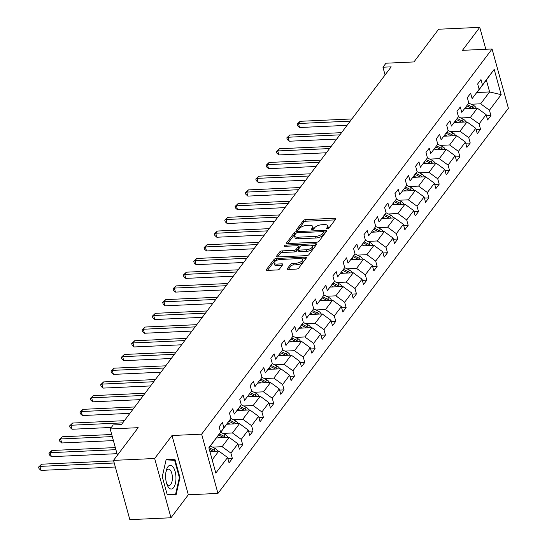 <?xml version="1.0" encoding="UTF-8"?>
<svg xmlns="http://www.w3.org/2000/svg" width="547" height="547" viewBox="0 0 547 547"><rect width="100%" height="100%" fill="white"/><g stroke="black" fill="none" stroke-linecap="round" stroke-linejoin="round"><path stroke-width="0.82" d="M327.215 228.885A1.258 0.526 -15.4 0 0 328.802 228.229L335.714 219.06A1.798 0.752 -15.4 0 0 335.831 218.663A1.798 0.752 -15.4 0 0 334.75 218.274L305.664 219.6A1.798 0.752 -15.4 0 0 303.4 220.537L296.488 229.706A1.258 0.526 -15.4 0 0 296.406 229.993A1.258 0.526 -15.4 0 0 297.158 230.26A1.258 0.526 -15.4 0 0 298.751 229.603L299.64 228.42A5.744 2.4 -15.4 0 1 306.894 225.419L309.322 225.309A5.744 2.4 -15.4 0 1 312.775 226.547A5.744 2.4 -15.4 0 1 312.405 227.832L311.517 229.022A1.258 0.526 -15.4 0 0 311.434 229.302A1.258 0.526 -15.4 0 0 312.187 229.576A1.258 0.526 -15.4 0 0 313.773 228.919L314.669 227.73A5.744 2.4 -15.4 0 1 321.923 224.735L324.35 224.626A5.744 2.4 -15.4 0 1 327.803 225.856A5.744 2.4 -15.4 0 1 327.434 227.149L326.538 228.338A1.258 0.526 -15.4 0 0 326.463 228.619A1.258 0.526 -15.4 0 0 327.215 228.885M485.811 49.271L479.774 27.35L438.619 29.23L413.956 61.934L385.97 63.213L382.955 67.219L385.081 74.939M170.992 517.77L188.332 494.775L172.004 435.515L154.671 458.502L170.992 517.77L129.837 519.65L113.516 460.383L138.172 427.679L110.186 428.957L117.42 455.207M154.671 458.502L113.516 460.383M287.332 268.645A1.798 0.752 -15.4 0 0 287.216 269.049A1.798 0.752 -15.4 0 0 288.296 269.432L296.46 269.062A1.798 0.752 -15.4 0 0 298.724 268.126L306.402 257.938A1.798 0.752 -15.4 0 0 306.518 257.534A1.798 0.752 -15.4 0 0 305.438 257.152L276.351 258.478A1.798 0.752 -15.4 0 0 274.081 259.415L266.403 269.603A1.798 0.752 -15.4 0 0 266.293 270.006A1.798 0.752 -15.4 0 0 267.374 270.389L277.226 269.938A1.798 0.752 -15.4 0 0 279.496 269.001L282.778 264.645A1.798 0.752 -15.4 0 0 282.895 264.242A1.798 0.752 -15.4 0 0 281.814 263.852L276.926 264.078A4.8 2.003 -15.4 0 1 274.04 263.045A4.8 2.003 -15.4 0 1 280.406 259.463L299.558 258.587A4.8 2.003 -15.4 0 1 302.443 259.62A4.8 2.003 -15.4 0 1 296.077 263.203L292.884 263.346A1.798 0.752 -15.4 0 0 290.621 264.283L287.332 268.645L287.524 269.336M110.186 428.957L113.202 424.957L121.434 424.581L391.187 66.843L382.955 67.219M172.004 435.515L201.638 434.161L492.074 48.984L508.395 108.251L217.966 493.421L201.638 434.161M479.774 27.35L462.441 50.338L492.074 48.984M316.692 242.218A1.798 0.752 -15.4 0 0 318.963 241.282L326.641 231.101A1.798 0.752 -15.4 0 0 326.757 230.697A1.798 0.752 -15.4 0 0 325.677 230.314L296.59 231.641A1.798 0.752 -15.4 0 0 294.32 232.578L286.642 242.759A1.798 0.752 -15.4 0 0 286.525 243.162A1.798 0.752 -15.4 0 0 287.606 243.552L316.692 242.218M316.522 244.523L308.843 254.704A1.798 0.752 -15.4 0 1 306.58 255.64L277.493 256.967A1.798 0.752 -15.4 0 1 276.413 256.584A1.798 0.752 -15.4 0 1 276.522 256.181L279.811 251.825A1.798 0.752 -15.4 0 1 282.074 250.888L293.876 250.348A1.798 0.752 -15.4 0 0 296.139 249.411L298.32 246.519A1.798 0.752 -15.4 0 0 298.436 246.116A1.798 0.752 -15.4 0 0 297.356 245.733L285.076 246.294A1.258 0.526 -15.4 0 1 284.317 246.02A1.258 0.526 -15.4 0 1 285.985 245.083L315.557 243.73A1.798 0.752 -15.4 0 1 316.638 244.119A1.798 0.752 -15.4 0 1 316.522 244.523M227.894 458.673L232.366 458.468L229.049 462.865L227.573 457.497L215.839 473.059L208.865 447.754L220.598 432.192L208.933 447.993M223.914 427.795L230.943 418.476L218.855 434.838L223.914 427.795L222.438 422.428L219.121 426.824L220.598 432.192M230.943 418.476L229.466 413.108L232.783 408.712L234.26 414.079L241.289 404.759L239.805 399.392L243.121 394.996L244.598 400.363L251.627 391.043L250.15 385.676L253.466 381.28L254.943 386.647L261.972 377.327L260.488 371.96L263.804 367.57L265.281 372.931L272.31 363.611L270.833 358.251L274.15 353.854L275.626 359.215L282.655 349.895L281.172 344.535L284.488 340.138L285.965 345.506L292.994 336.186L291.517 330.819L294.833 326.422L296.31 331.79L303.339 322.47L301.855 317.103L305.171 312.706L306.648 318.074L313.677 308.754L312.2 303.387L315.516 298.99L316.993 304.358L324.022 295.038L322.539 289.671L325.855 285.274L327.332 290.642L334.361 281.322L332.884 275.955L336.2 271.558L337.677 276.926L344.706 267.606L343.222 262.239L346.538 257.842L348.015 263.21L355.044 253.89L353.567 248.523L356.883 244.126L358.36 249.494L365.389 240.174L363.912 234.807L367.222 230.417L368.699 235.778L375.727 226.458L374.251 221.097L377.567 216.701L379.044 222.061L386.073 212.742L384.596 207.381L387.905 202.985L389.382 208.352L396.411 199.033L394.934 193.665L398.25 189.269L399.727 194.636L406.756 185.317L405.279 179.949L408.588 175.553L410.072 180.92L417.094 171.601L415.617 166.233L418.934 161.837L420.411 167.204L427.439 157.885L425.963 152.517L429.272 148.121L430.756 153.488L437.778 144.169L436.301 138.801L439.617 134.405L441.094 139.772L448.123 130.453L446.646 125.085L449.955 120.689L451.439 126.056L458.461 116.737L456.984 111.369L460.3 106.98L461.777 112.34L468.806 103.021L467.329 97.66L470.639 93.263L472.123 98.624L479.145 89.305L477.668 83.944L480.984 79.547L482.461 84.915L494.194 69.353L501.168 94.658L489.435 110.22L490.912 115.588L487.596 119.984L486.119 114.617L479.09 123.937L480.567 129.304L477.257 133.7L475.774 128.333L468.752 137.653L470.229 143.013L466.912 147.41L465.435 142.049L458.407 151.369L459.883 156.729L456.567 161.126L455.09 155.765L448.068 165.078L449.545 170.445L446.229 174.842L444.752 169.474L437.723 178.794L439.2 184.161L435.884 188.558L434.407 183.19L427.385 192.51L428.862 197.877L425.545 202.274L424.069 196.906L417.04 206.226L418.517 211.593L415.2 215.99L413.723 210.622L406.701 219.942L408.178 225.309L404.862 229.706L403.385 224.338L396.356 233.658L397.833 239.025L394.517 243.422L393.04 238.054L386.018 247.374L387.495 252.741L384.179 257.138L382.702 251.77L375.673 261.09L377.15 266.457L373.833 270.847L372.357 265.486L365.328 274.806L366.811 280.167L363.495 284.563L362.018 279.202L354.989 288.522L356.466 293.883L353.15 298.279L351.673 292.912L344.644 302.231L346.128 307.599L342.812 311.995L341.335 306.628L334.306 315.947L335.783 321.315L332.467 325.711L330.99 320.344L323.961 329.663L325.444 335.031L322.128 339.427L320.651 334.06L313.622 343.379L315.099 348.747L311.783 353.143L310.306 347.776L303.277 357.095L304.761 362.463L301.445 366.859L299.968 361.492L292.939 370.811L294.416 376.179L291.1 380.575L289.623 375.208L282.594 384.527L284.078 389.895L280.761 394.284L279.285 388.924L272.256 398.243L273.732 403.604L270.416 408L268.939 402.64L261.91 411.959L263.394 417.32L260.078 421.716L258.601 416.349L251.572 425.669L253.049 431.036L249.733 435.433L248.256 430.065L241.227 439.385L242.704 444.752L239.395 449.149L237.918 443.781L230.889 453.101L232.366 458.468M216.462 437.949L229.145 437.374L222.123 446.694L212.592 447.125M222.123 446.694L230.889 453.101M229.145 437.374L237.918 443.781M226.807 424.233L239.49 423.658L232.461 432.978L222.93 433.409M232.461 432.978L241.227 439.385M239.49 423.658L248.256 430.065M241.289 404.759L234.26 414.079M237.145 410.523L249.829 409.942L242.806 419.262L233.275 419.693M242.806 419.262L251.572 425.669M249.829 409.942L258.601 416.349M251.627 391.043L244.598 400.363M247.49 396.807L260.174 396.226L253.145 405.546L243.62 405.983M253.145 405.546L261.91 411.959M260.174 396.226L268.939 402.64M261.972 377.327L254.943 386.647M257.828 383.091L270.512 382.51L263.49 391.83L253.958 392.267M263.49 391.83L272.256 398.243M270.512 382.51L279.285 388.924M272.31 363.611L265.281 372.931M268.174 369.375L280.857 368.794L273.828 378.114L264.304 378.551M273.828 378.114L282.594 384.527M280.857 368.794L289.623 375.208M282.655 349.895L275.626 359.215M278.512 355.659L291.195 355.078L284.173 364.398L274.642 364.835M284.173 364.398L292.939 370.811M291.195 355.078L299.968 361.492M292.994 336.186L285.965 345.506M288.857 341.943L301.541 341.362L294.512 350.682L284.987 351.119M294.512 350.682L303.277 357.095M301.541 341.362L310.306 347.776M303.339 322.47L296.31 331.79M299.195 328.227L311.879 327.646L304.857 336.966L295.325 337.403M304.857 336.966L313.622 343.379M311.879 327.646L320.651 334.06M313.677 308.754L306.648 318.074M309.54 314.511L322.224 313.937L315.195 323.256L305.67 323.687M315.195 323.256L323.961 329.663M322.224 313.937L330.99 320.344M324.022 295.038L316.993 304.358M319.879 300.795L332.562 300.221L325.54 309.54L316.009 309.971M325.54 309.54L334.306 315.947M332.562 300.221L341.335 306.628M334.361 281.322L327.332 290.642M330.224 287.086L342.907 286.505L335.879 295.824L326.354 296.255M335.879 295.824L344.644 302.231M342.907 286.505L351.673 292.912M344.706 267.606L337.677 276.926M340.562 273.37L353.246 272.789L346.224 282.108L336.692 282.546M346.224 282.108L354.989 288.522M353.246 272.789L362.018 279.202M355.044 253.89L348.015 263.21M350.907 259.654L363.591 259.073L356.562 268.392L347.037 268.83M356.562 268.392L365.328 274.806M363.591 259.073L372.357 265.486M365.389 240.174L358.36 249.494M361.246 245.938L373.929 245.357L366.907 254.676L357.376 255.114M366.907 254.676L375.673 261.09M373.929 245.357L382.702 251.77M375.727 226.458L368.699 235.778M371.591 232.222L384.274 231.641L377.245 240.96L367.721 241.398M377.245 240.96L386.018 247.374M384.274 231.641L393.04 238.054M386.073 212.742L379.044 222.061M381.929 218.506L394.619 217.925L387.591 227.244L378.059 227.682M387.591 227.244L396.356 233.658M394.619 217.925L403.385 224.338M396.411 199.033L389.382 208.352M392.274 204.79L404.958 204.209L397.929 213.528L388.404 213.966M397.929 213.528L406.701 219.942M404.958 204.209L413.723 210.622M406.756 185.317L399.727 194.636M402.613 191.074L415.303 190.5L408.274 199.812L398.742 200.25M408.274 199.812L417.04 206.226M415.303 190.5L424.069 196.906M417.094 171.601L410.072 180.92M412.958 177.358L425.641 176.784L418.612 186.103L409.088 186.534M418.612 186.103L427.385 192.51M425.641 176.784L434.407 183.19M427.439 157.885L420.411 167.204M423.296 163.649L435.986 163.068L428.957 172.387L419.426 172.818M428.957 172.387L437.723 178.794M435.986 163.068L444.752 169.474M437.778 144.169L430.756 153.488M433.641 149.933L446.325 149.352L439.296 158.671L429.771 159.102M439.296 158.671L448.068 165.078M446.325 149.352L455.09 155.765M448.123 130.453L441.094 139.772M443.979 136.217L456.67 135.635L449.641 144.955L440.109 145.393M449.641 144.955L458.407 151.369M456.67 135.635L465.435 142.049M458.461 116.737L451.439 126.056M454.325 122.501L467.008 121.919L459.979 131.239L450.454 131.677M459.979 131.239L468.752 137.653M467.008 121.919L475.774 128.333M468.806 103.021L461.777 112.34M464.663 108.785L477.353 108.203L470.324 117.523L460.793 117.961M470.324 117.523L479.09 123.937M477.353 108.203L486.119 114.617M479.145 89.305L472.123 98.624M476.834 92.525L489.613 91.937L480.663 103.807L471.138 104.245M480.663 103.807L489.435 110.22M501.168 94.658L489.613 91.937L486.351 80.088L477.401 91.958L482.461 84.915M188.332 494.775L217.966 493.421M212.202 459.849L218.807 451.084L209.898 451.494M486.351 80.088L494.194 69.353M218.807 451.084L227.573 457.497M486.44 115.793L490.912 115.588M476.102 129.502L480.567 129.304M465.757 143.218L470.229 143.013M455.419 156.934L459.883 156.729M445.073 170.65L449.545 170.445M434.735 184.366L439.2 184.161M424.39 198.082L428.862 197.877M414.052 211.798L418.517 211.593M403.707 225.514L408.178 225.309M393.368 239.23L397.833 239.025M383.023 252.946L387.495 252.741M372.685 266.656L377.15 266.457M362.34 280.372L366.811 280.167M351.994 294.088L356.466 293.883M341.656 307.804L346.128 307.599M331.311 321.52L335.783 321.315M320.973 335.236L325.444 335.031M310.628 348.952L315.099 348.747M300.289 362.668L304.761 362.463M289.944 376.384L294.416 376.179M279.606 390.093L284.078 389.895M269.261 403.809L273.732 403.604M258.922 417.525L263.394 417.32M248.577 431.241L253.049 431.036M238.239 444.957L242.704 444.752M179.977 477.586L175.061 459.74L166.206 459.295L162.261 476.704L167.177 494.556L176.038 494.994L179.977 477.586L179.361 477.613M327.858 228.776L327.879 228.749A5.744 2.4 -15.4 0 0 328.248 227.463L327.803 225.856M312.775 226.547L313.219 228.147A5.744 2.4 -15.4 0 1 312.85 229.439L312.829 229.466M335.099 219.88L306.108 221.207A1.798 0.752 -15.4 0 0 303.838 222.144L297.8 230.15M295.811 233.507A1.798 0.752 -15.4 0 0 294.765 234.178L287.701 243.545M326.026 231.921L323.783 232.024M323.66 232.154A1.258 0.526 -15.4 0 0 323.742 231.873A1.258 0.526 -15.4 0 0 322.99 231.6L297.452 232.769A1.258 0.526 -15.4 0 0 295.865 233.425L294.922 234.677A5.744 2.4 -15.4 0 0 294.56 235.962A5.744 2.4 -15.4 0 0 298.012 237.2L315.469 236.407A5.744 2.4 -15.4 0 0 322.716 233.405L323.66 232.154L324.104 233.754A1.258 0.526 -15.4 0 0 324.186 233.473A1.258 0.526 -15.4 0 0 323.968 233.275M294.56 235.962L294.997 237.569A5.744 2.4 -15.4 0 0 298.457 238.8L298.012 237.2M324.104 233.754L323.161 235.005A5.744 2.4 -15.4 0 1 315.906 238.007L298.457 238.8M277.582 256.967L280.249 253.425L279.811 251.825M298.436 246.116L298.874 247.716A1.798 0.752 -15.4 0 1 298.765 248.119L296.583 251.011A1.798 0.752 -15.4 0 1 294.313 251.948L282.519 252.488A1.798 0.752 -15.4 0 0 280.249 253.425M298.443 246.136L301.055 246.013M311.858 245.521L315.906 245.336M306.115 249.788A4.8 2.003 -15.4 0 0 312.487 246.205A4.8 2.003 -15.4 0 0 309.595 245.172L302.847 245.48A1.798 0.752 -15.4 0 0 300.583 246.417L298.402 249.309A1.798 0.752 -15.4 0 0 298.286 249.712A1.798 0.752 -15.4 0 0 299.366 250.095L306.115 249.788L306.552 251.388A4.8 2.003 -15.4 0 0 312.925 247.805L312.487 246.205M298.286 249.712L298.73 251.312A1.798 0.752 -15.4 0 0 299.811 251.695L299.366 250.095M306.552 251.388L299.811 251.695M302.443 259.62L302.888 261.22A4.8 2.003 -15.4 0 1 296.515 264.803L293.329 264.953A1.798 0.752 -15.4 0 0 291.059 265.89L288.392 269.432M274.04 263.045L274.478 264.645A4.8 2.003 -15.4 0 0 277.37 265.678L276.926 264.078M282.163 265.459L277.37 265.678M277.438 260.051L276.796 260.085A1.798 0.752 -15.4 0 0 274.526 261.022L267.462 270.382M305.787 258.758L301.821 258.936M168.996 460.013L175.061 459.74M476.293 108.251A4.848 3.87 -143 0 0 473.599 105.482L468.964 103.151M467.822 108.641L465.579 107.513M351.892 118.945L300.118 121.311L298.464 123.513L299.565 127.513L347.072 125.345M473.969 108.361A4.848 3.87 -143 0 0 472.341 107.157L467.699 104.819M466.796 105.817L471.541 108.21A4.848 3.87 37 0 1 471.972 108.45M299.565 127.513L297.589 125.755L297.151 124.148L298.464 123.513L350.237 121.147M297.151 124.148L300.118 121.311M465.955 121.967A4.848 3.87 -143 0 0 463.254 119.198L458.618 116.86M457.483 122.357L455.241 121.229M341.554 132.661L289.78 135.027L288.119 137.229L289.219 141.229L336.726 139.061M463.63 122.077A4.848 3.87 -143 0 0 461.996 120.873L457.36 118.535M456.458 119.533L461.203 121.926A4.848 3.87 37 0 1 461.634 122.166M289.219 141.229L287.25 139.464L286.806 137.865L288.119 137.229L339.899 134.856M286.806 137.865L289.78 135.027M455.61 135.683A4.848 3.87 -143 0 0 452.916 132.914L448.28 130.576M447.138 136.073L444.896 134.938M331.208 146.377L279.435 148.743L277.78 150.938L278.881 154.945L326.388 152.777M453.285 135.793A4.848 3.87 -143 0 0 451.658 134.583L447.015 132.251M446.113 133.249L450.858 135.642A4.848 3.87 37 0 1 451.289 135.882M278.881 154.945L276.905 153.181L276.467 151.581L277.78 150.938L329.554 148.572M276.467 151.581L279.435 148.743M175.956 477.415A11.884 5.155 87.4 0 0 171.861 465.791A11.884 5.155 87.4 0 0 166.199 470.789A11.884 5.155 87.4 0 0 165.625 476.902A11.884 5.155 87.4 0 0 166.801 483.924A11.884 5.155 87.4 0 0 172.695 488.533A11.884 5.155 87.4 0 0 175.956 477.415M166.452 482.762A8.137 3.528 87.4 0 0 169.214 485.38A8.137 3.528 87.4 0 0 172.38 477.428A8.137 3.528 87.4 0 0 168.469 469.121A8.137 3.528 87.4 0 0 165.96 471.979M166.076 459.87L174.609 460.294L179.368 477.586L175.553 494.454L167.033 494.03M170.144 494.7L175.553 494.454M445.272 149.399A4.848 3.87 -143 0 0 442.571 146.63L437.935 144.292M436.793 149.789L434.557 148.654M320.87 160.093L269.097 162.459L267.435 164.654L268.536 168.661L316.043 166.486M442.94 149.502A4.848 3.87 -143 0 0 441.313 148.299L436.677 145.967M435.774 146.965L440.52 149.358A4.848 3.87 37 0 1 440.95 149.598M268.536 168.661L266.567 166.897L266.122 165.297L267.435 164.654L319.209 162.288M266.122 165.297L269.097 162.459M434.927 163.115A4.848 3.87 -143 0 0 432.233 160.346L427.597 158.008M426.455 163.498L424.212 162.37M310.525 173.809L258.752 176.175L257.097 178.37L258.198 182.377L305.705 180.202M432.602 163.218A4.848 3.87 -143 0 0 430.974 162.015L426.332 159.676M425.429 160.681L430.174 163.074A4.848 3.87 37 0 1 430.605 163.314M258.198 182.377L256.222 180.613L255.784 179.013L257.097 178.37L308.87 176.004M255.784 179.013L258.752 176.175M424.588 176.831A4.848 3.87 -143 0 0 421.887 174.062L417.252 171.724M416.11 177.214L413.874 176.086M300.187 187.525L248.413 189.891L246.752 192.086L247.853 196.093L295.359 193.918M422.257 176.934A4.848 3.87 -143 0 0 420.629 175.731L415.993 173.392M415.091 174.397L419.836 176.784A4.848 3.87 37 0 1 420.267 177.03M247.853 196.093L245.883 194.329L245.439 192.729L246.752 192.086L298.525 189.72M245.439 192.729L248.413 189.891M414.243 190.547A4.848 3.87 -143 0 0 411.549 187.778L406.913 185.44M405.771 190.93L403.529 189.802M289.842 201.234L238.068 203.607L236.413 205.802L237.514 209.809L285.021 207.634M411.918 190.65A4.848 3.87 -143 0 0 410.291 189.447L405.648 187.108M404.746 188.106L409.491 190.5A4.848 3.87 37 0 1 409.922 190.739M237.514 209.809L235.538 208.045L235.101 206.445L236.413 205.802L288.187 203.436M235.101 206.445L238.068 203.607M403.905 204.257A4.848 3.87 -143 0 0 401.204 201.494L396.568 199.156M395.426 204.646L393.19 203.518M279.503 214.95L227.723 217.316L226.068 219.518L227.169 223.525L274.676 221.35M401.573 204.366A4.848 3.87 -143 0 0 399.946 203.163L395.31 200.824M394.401 201.822L399.153 204.216A4.848 3.87 37 0 1 399.583 204.455M227.169 223.525L225.2 221.761L224.755 220.161L226.068 219.518L277.842 217.152M224.755 220.161L227.723 217.316M393.56 217.973A4.848 3.87 -143 0 0 390.866 215.21L386.23 212.872M385.088 218.362L382.845 217.234M269.158 228.667L217.385 231.032L215.73 233.234L216.831 237.241L264.338 235.066M391.235 218.082A4.848 3.87 -143 0 0 389.601 216.879L384.965 214.54M384.062 215.539L388.808 217.932A4.848 3.87 37 0 1 389.238 218.171M216.831 237.241L214.855 235.477L214.417 233.87L215.73 233.234L267.504 230.868M214.417 233.87L217.385 231.032M383.221 231.689A4.848 3.87 -143 0 0 380.521 228.919L375.885 226.588M374.743 232.078L372.507 230.95M258.82 242.383L207.04 244.748L205.385 246.95L206.486 250.95L253.993 248.782M380.89 231.798A4.848 3.87 -143 0 0 379.262 230.595L374.627 228.256M373.717 229.255L378.469 231.648A4.848 3.87 37 0 1 378.9 231.887M206.486 250.95L204.516 249.193L204.072 247.586L205.385 246.95L257.158 244.584M204.072 247.586L207.04 244.748M372.876 245.405A4.848 3.87 -143 0 0 370.182 242.636L365.54 240.297M364.405 245.794L362.162 244.666M248.475 256.099L196.701 258.464L195.047 260.666L196.147 264.666L243.654 262.498M370.551 245.514A4.848 3.87 -143 0 0 368.917 244.311L364.281 241.972M363.379 242.971L368.124 245.364A4.848 3.87 37 0 1 368.555 245.603M196.147 264.666L194.171 262.902L193.734 261.302L195.047 260.666L246.82 258.3M193.734 261.302L196.701 258.464M362.538 259.121A4.848 3.87 -143 0 0 359.837 256.352L355.201 254.013M354.059 259.51L351.824 258.375M238.136 269.815L186.356 272.18L184.701 274.382L185.802 278.382L233.309 276.214M360.206 259.23A4.848 3.87 -143 0 0 358.579 258.027L353.943 255.688M353.034 256.687L357.786 259.08A4.848 3.87 37 0 1 358.217 259.319M185.802 278.382L183.833 276.618L183.389 275.018L184.701 274.382L236.475 272.009M183.389 275.018L186.356 272.18M352.193 272.837A4.848 3.87 -143 0 0 349.499 270.068L344.856 267.729M343.721 273.226L341.478 272.091M227.791 283.531L176.018 285.896L174.363 288.091L175.464 292.098L222.971 289.931M349.868 272.939A4.848 3.87 -143 0 0 348.234 271.736L343.598 269.404M342.695 270.403L347.441 272.796A4.848 3.87 37 0 1 347.871 273.035M175.464 292.098L173.488 290.334L173.05 288.734L174.363 288.091L226.137 285.725M173.05 288.734L176.018 285.896M341.854 286.553A4.848 3.87 -143 0 0 339.154 283.784L334.518 281.445M333.376 286.936L331.14 285.808M217.453 297.247L165.673 299.612L164.018 301.807L165.119 305.814L212.626 303.64M339.523 286.655A4.848 3.87 -143 0 0 337.896 285.452L333.26 283.114M332.35 284.119L337.102 286.512A4.848 3.87 37 0 1 337.533 286.751M165.119 305.814L163.15 304.05L162.705 302.45L164.018 301.807L215.792 299.441M162.705 302.45L165.673 299.612M331.509 300.269A4.848 3.87 -143 0 0 328.815 297.5L324.173 295.161M323.038 300.652L320.795 299.524M207.108 310.963L155.334 313.328L153.673 315.523L154.78 319.53L202.287 317.356M329.185 300.371A4.848 3.87 -143 0 0 327.55 299.168L322.915 296.83M322.012 297.835L326.757 300.221A4.848 3.87 37 0 1 327.188 300.467M154.78 319.53L152.804 317.766L152.367 316.166L153.673 315.523L205.453 313.157M152.367 316.166L155.334 313.328M321.171 313.985A4.848 3.87 -143 0 0 318.47 311.216L313.834 308.877M312.693 314.368L310.457 313.24M196.77 324.679L144.989 327.044L143.335 329.239L144.435 333.246L191.942 331.072M318.839 314.087A4.848 3.87 -143 0 0 317.212 312.884L312.576 310.546M311.667 311.551L316.419 313.937A4.848 3.87 37 0 1 316.85 314.176M144.435 333.246L142.466 331.482L142.022 329.882L143.335 329.239L195.108 326.874M142.022 329.882L144.989 327.044M310.826 327.694A4.848 3.87 -143 0 0 308.132 324.932L303.489 322.593M302.354 328.084L300.112 326.956M186.424 338.388L134.651 340.76L132.989 342.955L134.097 346.962L181.604 344.788M308.501 327.803A4.848 3.87 -143 0 0 306.867 326.6L302.231 324.262M301.329 325.26L306.074 327.653A4.848 3.87 37 0 1 306.505 327.892M134.097 346.962L132.121 345.198L131.683 343.598L132.989 342.955L184.77 340.59M131.683 343.598L134.651 340.76M300.488 341.41A4.848 3.87 -143 0 0 297.787 338.648L293.151 336.309M292.009 341.8L289.773 340.672M176.086 352.104L124.306 354.47L122.651 356.671L123.752 360.678L171.259 358.504M298.156 341.519A4.848 3.87 -143 0 0 296.529 340.316L291.893 337.978M290.983 338.976L295.736 341.369A4.848 3.87 37 0 1 296.166 341.608M123.752 360.678L121.783 358.914L121.338 357.307L122.651 356.671L174.425 354.306M121.338 357.307L124.306 354.47M290.142 355.126A4.848 3.87 -143 0 0 287.448 352.357L282.806 350.025M281.671 355.516L279.428 354.388M165.741 365.82L113.967 368.186L112.306 370.387L113.414 374.387L160.921 372.22M287.818 355.235A4.848 3.87 -143 0 0 286.184 354.032L281.548 351.694M280.645 352.692L285.39 355.085A4.848 3.87 37 0 1 285.821 355.324M113.414 374.387L111.438 372.63L111 371.023L112.306 370.387L164.086 368.022M111 371.023L113.967 368.186M279.804 368.842A4.848 3.87 -143 0 0 277.103 366.073L272.468 363.741M271.326 369.232L269.083 368.104M155.403 379.536L103.622 381.902L101.968 384.103L103.068 388.103L150.575 385.936M277.473 368.952A4.848 3.87 -143 0 0 275.845 367.748L271.209 365.41M270.3 366.408L275.045 368.801A4.848 3.87 37 0 1 275.483 369.04M103.068 388.103L101.099 386.346L100.655 384.739L101.968 384.103L153.741 381.738M100.655 384.739L103.622 381.902M269.459 382.558A4.848 3.87 -143 0 0 266.765 379.789L262.122 377.451M260.987 382.948L258.745 381.82M145.058 393.252L93.284 395.618L91.623 397.819L92.73 401.819L140.237 399.652M267.134 382.668A4.848 3.87 -143 0 0 265.5 381.464L260.864 379.126M259.962 380.124L264.707 382.517A4.848 3.87 37 0 1 265.138 382.756M92.73 401.819L90.754 400.055L90.317 398.455L91.623 397.819L143.403 395.447M90.317 398.455L93.284 395.618M259.121 396.274A4.848 3.87 -143 0 0 256.42 393.505L251.784 391.167M250.642 396.664L248.4 395.529M134.719 406.968L82.939 409.334L81.284 411.529L82.385 415.535L129.892 413.368M256.789 396.384A4.848 3.87 -143 0 0 255.162 395.173L250.526 392.842M249.617 393.84L254.362 396.233A4.848 3.87 37 0 1 254.793 396.472M82.385 415.535L80.416 413.771L79.971 412.171L81.284 411.529L133.058 409.163M79.971 412.171L82.939 409.334M248.776 409.99A4.848 3.87 -143 0 0 246.082 407.221L241.439 404.883M240.304 410.38L238.061 409.245M124.374 420.684L72.601 423.05L70.939 425.245L72.047 429.251L111.321 427.453M246.451 410.093A4.848 3.87 -143 0 0 244.817 408.889L240.181 406.558M239.278 407.556L244.024 409.949A4.848 3.87 37 0 1 244.454 410.188M72.047 429.251L70.071 427.487L69.626 425.887L70.939 425.245L122.719 422.879M69.626 425.887L72.601 423.05M238.43 423.706A4.848 3.87 -143 0 0 235.736 420.937L231.101 418.599M229.959 424.089L227.716 422.961M111.718 434.503L62.255 436.766L60.601 438.961L61.702 442.967L113.393 440.602M236.106 423.809A4.848 3.87 -143 0 0 234.478 422.605L229.843 420.267M228.933 421.272L233.678 423.665A4.848 3.87 37 0 1 234.109 423.904M61.702 442.967L59.732 441.203L59.288 439.603L60.601 438.961L112.292 436.602M59.288 439.603L62.255 436.766M228.092 437.422A4.848 3.87 -143 0 0 225.391 434.653L220.756 432.315M219.62 437.805L217.378 436.677M115.321 447.583L51.917 450.482L50.256 452.677L51.363 456.683L116.996 453.682M225.767 437.525A4.848 3.87 -143 0 0 224.133 436.321L219.497 433.983M218.595 434.988L223.34 437.374A4.848 3.87 37 0 1 223.771 437.621M51.363 456.683L49.387 454.919L48.943 453.319L50.256 452.677L115.896 449.675M48.943 453.319L51.917 450.482M217.747 451.138A4.848 3.87 -143 0 0 215.053 448.369L210.417 446.031M113.653 460.902L41.572 464.198L39.917 466.393L41.018 470.399L115.335 467.001M215.422 451.241A4.848 3.87 -143 0 0 213.795 450.037L209.159 447.699M209.269 449.217L212.995 451.09A4.848 3.87 37 0 1 213.426 451.33M41.018 470.399L39.042 468.635L38.605 467.035L39.917 466.393L114.234 462.994M38.605 467.035L41.572 464.198M327.879 228.749L327.434 227.149M311.646 229.508L311.517 229.022M312.85 229.439L312.405 227.832M296.618 230.191L296.488 229.706M303.838 222.144L303.4 220.537M306.108 221.207L305.664 219.6M335.167 219.791L334.75 218.274M326.675 228.817L326.538 228.338M286.833 243.449L286.642 242.759M294.765 234.178L294.32 232.578M296.918 232.851L296.59 231.641M326.094 231.825L325.677 230.314M315.906 238.007L315.469 236.407M323.161 235.005L322.716 233.405M276.714 256.871L276.522 256.181M282.519 252.488L282.074 250.888M294.313 251.948L293.876 250.348M296.583 251.011L296.139 249.411M298.765 248.119L298.32 246.519M286.3 246.232L285.985 245.083M315.975 245.247L315.557 243.73M291.059 265.89L290.621 264.283M293.329 264.953L292.884 263.346M296.515 264.803L296.077 263.203M282.231 265.37L281.814 263.852M266.594 270.293L266.403 269.603M274.526 261.022L274.081 259.415M276.796 260.085L276.351 258.478M305.855 258.669L305.438 257.152M472.341 107.157L473.599 105.482M461.996 120.873L463.254 119.198M451.658 134.583L452.916 132.914M441.313 148.299L442.571 146.63M430.974 162.015L432.233 160.346M420.629 175.731L421.887 174.062M410.291 189.447L411.549 187.778M399.946 203.163L401.204 201.494M389.601 216.879L390.866 215.21M379.262 230.595L380.521 228.919M368.917 244.311L370.182 242.636M358.579 258.027L359.837 256.352M348.234 271.736L349.499 270.068M337.896 285.452L339.154 283.784M327.55 299.168L328.815 297.5M317.212 312.884L318.47 311.216M306.867 326.6L308.132 324.932M296.529 340.316L297.787 338.648M286.184 354.032L287.448 352.357M275.845 367.748L277.103 366.073M265.5 381.464L266.765 379.789M255.162 395.173L256.42 393.505M244.817 408.889L246.082 407.221M234.478 422.605L235.736 420.937M224.133 436.321L225.391 434.653M213.795 450.037L215.053 448.369M324.186 233.473L323.742 231.873"/></g></svg>
